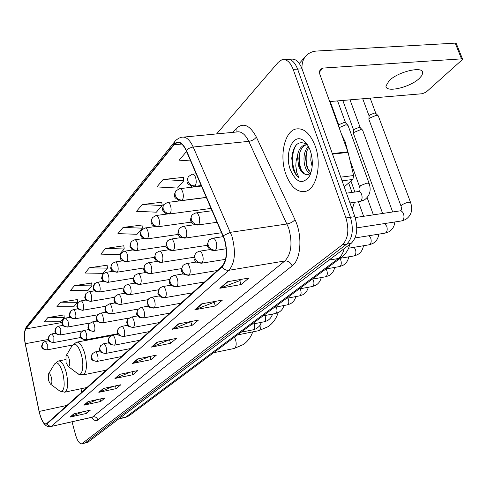 <?xml version="1.0" encoding="UTF-8"?>
<svg xmlns="http://www.w3.org/2000/svg" width="487" height="487" viewBox="0 0 487 487"><rect width="100%" height="100%" fill="white"/><g stroke="black" fill="none" stroke-linecap="round" stroke-linejoin="round"><path stroke-width="0.73" d="M110.75 335.086L110.64 335.75M86.412 387.597L86.503 388.042M87.623 442.415L351.139 243.384C357.032 237.486 358.274 228.573 354.865 216.642L302.019 68.819C299.073 61.429 295.244 58.263 290.526 59.317L289.047 59.402M72.009 421.742L75.503 434.666C77.36 440.875 79.442 443.925 81.743 443.809L342.3 244.827C348.138 238.916 349.356 229.961 345.947 217.969L293.192 69.404L297.618 69.111C294.672 61.703 290.855 58.525 286.161 59.578C290.855 58.525 294.672 61.703 297.618 69.111L350.415 217.305L297.618 69.111L302.019 68.819M342.3 244.827L346.732 244.103C352.6 238.198 353.83 229.267 350.415 217.305C353.83 229.267 352.6 238.198 346.732 244.103L85.274 442.829L346.732 244.103L351.139 243.384M87.77 442.379L84.61 443.127M315.18 145.948C310.006 133.024 303.419 127.411 295.402 129.116C284.244 132.08 279.343 156.345 285.814 174.066C290.782 187.099 297.411 192.852 305.702 191.33C316.611 188.773 322.023 164.156 315.18 145.948C310.006 133.024 303.419 127.411 295.402 129.116C284.244 132.08 279.343 156.345 285.814 174.066C290.782 187.099 297.411 192.852 305.702 191.33C316.611 188.773 322.023 164.156 315.18 145.948M224.318 239.214C227.557 251.493 226.772 260.545 221.962 266.371L46.295 423.964C43.513 423.885 41.139 419.709 39.179 411.454L25.324 343.712C24.04 336.633 24.247 331.702 25.939 328.926L174.06 144.809L176.726 142.813C180.202 141.918 183.349 144.523 186.18 150.629L224.318 239.214M224.531 239.014L186.338 150.325C182.266 142.07 178.12 140.079 173.92 144.365L25.854 328.603C24.119 331.452 23.906 336.505 25.221 343.761L39.076 411.478C41.395 420.92 44.037 425.072 47.002 423.94L222.115 266.852C227.045 260.88 227.855 251.602 224.531 239.014M82.467 411.874L70.049 417.097L86.406 413.439L90.399 410.109L73.902 413.78L70.049 417.097M85.773 411.138L86.406 413.439M97.284 399.596L83.904 405.178L100.754 401.483L105.052 397.903L88.056 401.611L83.904 405.178M100.06 398.993L100.754 401.483M113.282 386.361L98.831 392.339L116.204 388.608L120.837 384.748L103.311 388.492L98.831 392.339M115.437 385.905L116.204 388.608M130.607 372.056L114.956 378.472L132.878 374.716L137.888 370.54L119.802 374.308L114.956 378.472M132.026 371.764L132.878 374.716M241.278 279.355L239.701 280.676L219.832 288.28L241.065 284.56L248.894 278.04L227.441 281.736L219.832 288.28M239.793 280.603L241.065 284.56M215.09 301.416L214.061 302.281L194.849 309.762L215.339 306L222.437 300.083L201.74 303.839L194.849 309.762M214.146 302.208L215.339 306M191.3 321.457L172.142 329.291L191.933 325.505L198.398 320.117L178.419 323.898L172.142 329.291M190.813 321.87L191.933 325.505M169.604 339.737L151.42 347.115L170.547 343.323L176.464 338.392L157.155 342.184L151.42 347.115M169.494 339.829L170.547 343.323M149.448 356.545L132.427 363.448L150.933 359.668L156.37 355.139L137.687 358.925L132.427 363.448M149.978 356.435L150.933 359.668M293.192 69.404C290.252 61.977 286.447 58.793 281.772 59.846L278.138 62.403L216.605 133.919M91.659 283.032L74.493 285.65L70.432 290.514L87.745 290.696L91.958 285.875L91.641 282.88M77.317 299.56L60.668 302.214L56.9 306.725L73.677 306.798L77.591 302.317L77.299 299.414M63.98 314.931L47.817 317.609L44.311 321.81L60.589 321.773L64.235 317.603L63.961 314.785M141.997 225.018L123.089 227.441L117.927 233.626L137.036 234.29L142.387 228.166L141.979 224.848M161.757 202.245L142.186 204.564L136.555 211.309L156.351 212.186L162.189 205.514L161.733 202.075M183.349 177.365L163.078 179.539L156.911 186.923L177.438 188.055L183.824 180.75L183.325 177.183M186.758 151.974L186.028 152.047L179.246 160.174L190.636 160.941M107.122 265.208L89.413 267.783L85.03 273.03L102.903 273.353L107.45 268.148L107.103 265.05M105.557 248.443L100.809 254.129L119.285 254.61L124.209 248.973L123.832 245.771L105.557 248.443L124.209 248.973M123.089 227.441L142.387 228.166M142.186 204.564L162.189 205.514M163.078 179.539L183.824 180.75M186.028 152.047L186.813 152.102M89.413 267.783L107.45 268.148M74.493 285.65L91.958 285.875M60.668 302.214L77.591 302.317M47.817 317.609L64.235 317.603M347.718 151.354L345.338 142.161L341.551 134.302M312.155 166.676L310.773 160.15L311.163 153.594M310.018 173.542C307.681 172.331 305.927 169.665 304.765 165.543C303.024 157.618 304.192 151.153 308.259 146.143M310.755 172.763L307.334 167.918L306.463 165.343L305.641 158.482C305.775 153.88 306.84 150.142 308.849 147.263M303.705 140.67C293.308 132.154 284.043 153.228 290.337 169.738C296.297 182.929 302.701 185.017 309.555 176.008C312.977 168.599 313.214 160.144 310.274 150.647C308.63 146.094 306.439 142.764 303.705 140.67L306.42 144.085C298.233 140.165 293.338 144.87 291.737 158.202L292.949 168.648C294.458 172.922 296.516 176.014 299.109 177.944L296.796 172.599L295.786 165.848L296.114 160.984L297.368 156.309L298.714 166.256C300.126 170.17 302.068 172.751 304.539 173.993L300.68 169.111L299.651 166.146L298.848 158.805C299.255 151.329 301.733 146.654 306.274 144.779L306.42 144.736M297.368 156.309C298.257 150.246 300.649 146.465 304.552 144.962L307.303 144.84M304.539 173.993C306.603 175.204 308.508 174.973 310.268 173.305M299.109 177.944C291.932 172.66 290.082 152.595 296.747 144.402M301.855 171.314C299.335 165.507 298.744 159.012 300.083 151.828M308.527 170.261C306.122 164.636 305.55 158.342 306.804 151.384M419.313 78.431L421.876 75.485L422.759 72.904C423.684 65.642 398.123 71.528 389.113 80.726L385.978 86.01C385.406 93.12 409.993 87.471 419.313 78.431M344.206 186.825L352.868 179.453L342.063 180.835M302.043 68.892C301.648 63.298 303.127 58.793 306.481 55.378C309.215 52.742 312.684 51.293 316.903 51.025L455.211 43.136L456.343 43.66L462.534 59.085M329.705 101.564L422.296 93.723L426.131 92.11L462.65 59.371L461.53 58.872L323.094 68.064L320.336 69.361L319.417 71.699L319.789 74.152L348.059 152.382L353.641 175.533L352.868 179.453M66.049 362.541L68.064 366.279C69.811 366.468 70.207 364.142 69.251 359.29C68.137 355.863 67.048 354.755 65.989 355.96L66.049 362.541M48.487 380.408L50.398 384.054C51.957 384.206 52.286 382.009 51.385 377.462C50.35 374.193 49.357 373.091 48.396 374.162L48.487 380.408M369.006 119.674L368.903 119.108L369.639 118.085L376.195 115.328L378.283 115.863L410.553 202.415M369.109 116.016L369.651 115.054L374.381 113.063L375.891 113.459L377.924 115.51M353.562 133.828L354.152 132.354L360.532 129.682L362.632 130.187L392.674 211.967M353.684 130.26L354.189 129.372L358.791 127.442L360.307 127.813L362.31 129.859M339.153 127.667L345.794 124.794L347.992 125.342L369.085 183.325M338.849 125.384L339.342 124.489L344.035 122.511L345.624 122.907L347.651 124.989M125.342 417.444L338.453 258.5C341.113 256.466 343.043 253.161 344.248 248.595M329.023 260.107L338.453 258.5L342.087 256.929M354.865 216.642L345.947 217.969M88.287 442.111L82.254 443.547M349.642 244.517C348.838 249.125 346.227 253.331 341.801 257.142L129.006 415.813L126.462 416.957L119.431 418.57M118.98 418.911L125.616 417.383L129.262 415.624M232.804 132.361L236.073 128.671C243.05 122.127 249.813 124.922 256.357 137.06L294.97 219.655C302.683 235.361 301.057 259.553 292.139 265.89L97.893 419.958C96.974 417.542 95.288 416.476 92.84 416.769L284.883 260.959C291.457 253.818 292.699 242.788 288.614 227.879L248.796 141.358C245.138 133.998 240.974 130.887 236.323 132.02L183.769 137.078M97.893 419.958C95.976 421.334 93.802 420.47 91.386 417.359M91.726 417.28L50.703 426.551M173.92 144.365L175.046 141.218L176.215 140L178.869 138.168L181.328 137.316C185.693 136.19 189.644 139.422 193.199 147.013L231.964 236.353C236.031 251.73 235.014 263.041 228.914 270.285C226.169 270.559 223.898 269.414 222.115 266.852M223.296 235.702L230.436 232.317L287.056 223.971C290.459 223.283 293.095 221.847 294.97 219.655M25.854 328.603L26.822 326.205L174.675 141.693M26.535 326.558C24.137 330.509 23.699 336.243 25.221 343.767L25.227 343.779M256.357 137.06C254.646 139.379 252.126 140.81 248.796 141.358L192.675 147.086L188.907 148.389L186.338 150.325M25.221 343.767L39.076 411.485C42.515 425.285 46.898 427.422 50.965 426.496L92.42 417.213M47.002 423.94C48.158 425.675 49.735 426.381 51.732 426.058L228.914 270.285L284.883 260.959C288.213 260.77 290.629 262.414 292.139 265.89M236.085 132.044L236.073 128.671M25.939 328.926L62.019 322.497M25.324 343.712L48.377 339.451M39.179 411.454L67.243 405.342M71.906 345.167L72.046 345.813M81.019 388.736L81.767 392.297M174.06 144.809L181.669 144.049M191.598 186.235L190.587 187.367M178.906 200.394L178.297 201.07M133.054 363.259L138.229 358.816M152.072 346.921L157.715 342.075M172.818 329.096L178.997 323.788M195.549 309.568L202.342 303.73M220.556 288.079L228.062 281.632M115.565 378.283L120.326 374.199M99.421 392.157L103.816 388.382M84.476 404.995L88.549 401.501M70.603 416.915L74.377 413.676M319.405 72.009L323.094 68.064M332.329 153.6L347.895 151.841M461.53 58.872L455.211 43.136M348.059 152.382L332.524 154.142M340.748 177.158L353.641 175.533M260.862 323.958C261.166 327.094 260.655 329.23 259.321 330.375L258.445 330.734M77.183 373.255L77.896 373.803C82.321 377.029 84.476 365.39 81.317 354.591C78.188 345.155 75.15 342.148 72.192 345.563L65.989 355.96M82.79 374.966L83.198 374.88C86.85 372.171 87.386 365.067 84.799 353.586C82.346 345.636 79.606 341.831 76.581 342.178L72.313 345.362M234.466 337.181L235.538 339.616C236.609 343.688 236.335 346.555 234.716 348.211L233.967 348.522M59.408 390.763L59.956 391.171C64.357 391.67 65.313 385.631 62.817 373.042C59.919 364.039 57.131 361.056 54.453 364.093L58.507 360.977C61.283 360.703 63.827 364.404 66.141 372.074C68.57 382.965 68.137 389.655 64.856 392.151L59.956 391.171L50.398 384.054M64.54 392.218L87.185 387.433M215.516 250.117C216.928 248.333 217.153 245.625 216.191 241.984C215.205 239.22 213.982 237.973 212.533 238.234L209.489 239.726C208.016 241.132 207.596 242.958 208.223 245.211C209.666 248.65 212.095 250.288 215.516 250.117L214.858 250.519C208.862 250.281 209.416 248.613 208.107 247.189C206.738 246.398 207.097 243.999 209.197 240.006M401.264 220.976L402.274 220.666C404.003 219.223 404.417 216.952 403.516 213.842C402.579 211.62 401.331 210.64 399.766 210.908L355.181 217.567M401.069 206.245L402.012 204.79C406.341 202.44 409.226 201.74 410.657 202.689C413 210.031 411.278 215.668 405.494 219.607L401.732 220.903L356.825 227.867M214.408 250.586L226.199 248.754M201.971 262.858C203.31 261.16 203.517 258.53 202.586 254.975C201.63 252.266 200.461 251.03 199.073 251.268L196.121 252.723L195.342 253.617L194.63 255.511L194.855 258.092C196.249 261.452 198.617 263.041 201.971 262.858L201.368 263.23C196.906 262.73 194.721 261.683 194.818 260.076C193.455 259.352 193.796 256.99 195.835 252.997M384.657 233.2L385.57 232.92C387.22 231.538 387.603 229.328 386.739 226.291L384.608 223.557M200.967 263.29L225.554 259.34M189.114 274.954C190.387 273.329 190.575 270.778 189.674 267.308C188.749 264.642 187.623 263.418 186.302 263.637L183.435 265.056L182.668 265.932L181.913 268.203L182.162 270.322C183.514 273.603 185.833 275.143 189.114 274.954L188.554 275.289C184.196 274.814 182.071 273.797 182.168 272.233C180.835 271.527 181.164 269.226 183.149 265.324M331.696 107.055L332.225 107.061M368.811 244.858L369.639 244.602C371.21 243.281 371.575 241.132 370.735 238.161L369.067 235.702M188.207 275.35L217.342 270.516M176.903 286.441C178.108 284.889 178.279 282.417 177.408 279.027C176.507 276.403 175.423 275.192 174.157 275.399L171.375 276.774L170.62 277.639L169.872 279.867L170.109 281.943C171.418 285.151 173.682 286.648 176.903 286.441L176.379 286.758C172.1 286.289 170.024 285.297 170.14 283.793C168.843 283.136 169.159 280.889 171.095 277.042M353.678 255.998L354.433 255.754C355.93 254.494 356.277 252.406 355.461 249.496L354.11 247.293M176.069 286.813L204.625 281.943M165.276 297.38C166.426 295.889 166.578 293.491 165.738 290.173C164.862 287.598 163.821 286.399 162.609 286.587L159.9 287.933L158.957 289.108L158.409 290.97L158.634 292.997C159.9 296.133 162.116 297.594 165.276 297.38L164.795 297.673C158.914 297.368 159.809 295.804 158.61 294.623C157.319 294.148 157.751 291.92 159.9 287.933M339.208 266.639L339.896 266.419C341.326 265.208 341.649 263.175 340.857 260.326L339.914 258.548M164.515 297.721L192.511 292.821M154.202 307.796C155.292 306.372 155.432 304.034 154.616 300.796C153.77 298.257 152.766 297.076 151.603 297.247L148.967 298.555L148.231 299.395L147.543 301.155L147.701 303.535C148.937 306.603 151.104 308.021 154.202 307.796L153.752 308.07C147.963 307.772 148.87 306.232 147.707 305.112C146.557 304.734 146.879 302.64 148.687 298.823M325.359 276.823L325.986 276.622C327.361 275.453 327.66 273.481 326.893 270.687L325.986 268.946M153.502 308.113L180.963 303.194M143.641 317.731C144.682 316.361 144.803 314.091 144.012 310.925C143.19 308.423 142.222 307.254 141.102 307.413L137.815 309.519L137.127 311.248L137.279 313.579C138.478 316.587 140.597 317.968 143.641 317.731L143.221 317.987C137.584 317.713 138.478 316.246 137.328 315.156C136.177 314.724 136.488 312.66 138.265 308.959M312.088 286.575L312.666 286.386C313.981 285.272 314.267 283.343 313.518 280.603L312.77 279.075M142.995 318.029L169.939 313.098M133.554 327.221C134.546 325.906 134.662 323.697 133.888 320.592C133.091 318.133 132.154 316.976 131.082 317.122L127.862 319.192L127.186 320.884L127.326 323.173C128.489 326.113 130.565 327.465 133.554 327.221L133.158 327.459C128.818 326.826 126.839 325.791 127.229 324.348C127.253 322.704 125.415 323.307 128.574 318.376M299.371 295.926L299.901 295.755C301.161 294.678 301.429 292.797 300.704 290.112L300.083 288.773M132.957 327.495L159.407 322.558M123.911 336.292C124.861 335.026 124.964 332.877 124.215 329.833C123.436 327.416 122.529 326.272 121.5 326.406L118.353 328.433L117.684 330.101L117.811 332.341C118.944 335.226 120.977 336.541 123.911 336.292L123.546 336.511C119.285 335.902 117.349 334.892 117.738 333.473C116.636 333.12 117.075 331.172 119.059 327.629M287.166 304.899L287.653 304.734C288.858 303.705 289.114 301.867 288.407 299.237L287.896 298.068M123.363 336.547L149.332 331.604M114.689 344.973C115.596 343.749 115.687 341.655 114.956 338.678C114.201 336.292 113.325 335.166 112.333 335.287L109.252 337.272L108.589 338.915L108.711 341.113C109.812 343.938 111.803 345.222 114.689 344.973L114.342 345.18C110.129 344.559 108.23 343.56 108.638 342.184C107.572 341.856 108.011 339.956 109.946 336.487M275.441 313.512L275.892 313.36C277.048 312.368 277.286 310.578 276.604 307.991L276.184 306.987M114.177 345.21L139.69 340.273M105.849 353.282C106.72 352.107 106.799 350.062 106.093 347.146C105.356 344.796 104.51 343.676 103.554 343.792L100.541 345.74L99.829 347.706L99.993 349.514C101.065 352.284 103.019 353.544 105.849 353.282L105.527 353.477C101.406 352.88 99.537 351.906 99.938 350.555C98.891 350.238 99.318 348.375 101.223 344.966M264.173 321.791L264.587 321.651C265.701 320.689 265.926 318.942 265.257 316.41L264.916 315.546M105.381 353.507L130.449 348.57M97.382 361.251C98.216 360.118 98.283 358.122 97.595 355.26C96.876 352.947 96.055 351.839 95.135 351.943L92.183 353.86L91.532 355.449L91.635 357.568C92.682 360.289 94.6 361.512 97.382 361.251L97.077 361.433C92.95 360.794 91.112 359.82 91.568 358.505C90.564 358.255 90.996 356.454 92.859 353.093M253.337 329.754L253.721 329.626C254.792 328.701 254.999 326.99 254.348 324.5L254.074 323.776M96.943 361.457L121.58 356.533M198.519 224.562C199.853 222.742 200.06 220.057 199.128 216.508C198.197 213.884 197.052 212.691 195.689 212.947L192.475 214.572L191.762 215.443L191.129 217.257L191.361 219.722C192.761 223.07 195.147 224.684 198.519 224.562L197.838 225C193.369 224.452 191.184 223.356 191.288 221.719C190.027 220.921 190.32 218.645 192.17 214.889M359.473 201.606L360.526 201.271C362.139 199.786 362.505 197.509 361.634 194.435C360.757 192.28 359.589 191.33 358.146 191.58L346.47 193.162M359.698 187.093L360.52 185.614L366.991 183.063L369.189 183.611C371.38 190.587 369.755 196.042 364.319 199.974L359.954 201.539L349.97 202.945M197.369 225.061L217.172 222.267M185.693 237.686C186.959 235.952 187.142 233.352 186.241 229.888C185.34 227.301 184.238 226.126 182.935 226.358L179.819 227.94L179.119 228.799L178.443 230.972L178.699 232.993C180.056 236.262 182.388 237.826 185.693 237.686L185.06 238.094C180.714 237.571 178.589 236.53 178.699 234.971C177.451 234.21 177.725 231.97 179.514 228.257M184.646 238.155L221.695 232.713M173.5 250.16C174.705 248.504 174.876 245.984 174.005 242.599C173.129 240.048 172.063 238.886 170.821 239.099L167.796 240.645L167.102 241.485L166.469 243.238L166.676 245.6C167.985 248.796 170.261 250.318 173.5 250.16L172.915 250.543C167.102 250.221 167.802 248.601 166.615 247.347C165.483 246.854 165.775 244.724 167.491 240.955M172.55 250.598L207.499 245.278M161.909 262.03C163.054 260.442 163.206 257.994 162.36 254.683C161.507 252.181 160.485 251.024 159.292 251.225L156.351 252.729L155.67 253.563L155 255.651L155.231 257.593C156.504 260.715 158.732 262.195 161.909 262.03L161.361 262.383C155.505 262.006 156.4 260.478 155.219 259.303C154.099 258.847 154.379 256.759 156.053 253.039M161.033 262.432L194.112 257.233M150.86 273.335C151.95 271.813 152.09 269.433 151.274 266.2C150.446 263.729 149.46 262.59 148.316 262.773L145.449 264.24L144.779 265.056L144.115 267.113L144.335 269.013C145.57 272.075 147.744 273.511 150.86 273.335L150.355 273.664C146.13 273.097 144.128 272.105 144.347 270.675C143.257 270.23 143.531 268.185 145.156 264.544M150.063 273.706L181.529 268.617M140.329 284.116C141.37 282.655 141.492 280.342 140.7 277.176C139.897 274.747 138.941 273.615 137.845 273.785L135.057 275.216L134.394 276.026L133.779 277.681L133.937 279.903C135.143 282.898 137.273 284.305 140.329 284.116L139.86 284.42C134.211 284.073 135.118 282.612 133.98 281.516C132.908 281.102 133.176 279.106 134.765 275.52M139.592 284.463L169.689 279.459M130.279 294.404C131.265 293.004 131.374 290.751 130.607 287.653C129.828 285.26 128.909 284.14 127.85 284.298L125.135 285.699L124.477 286.496L123.868 288.121L124.021 290.301C125.183 293.235 127.271 294.605 130.279 294.404L129.834 294.69C124.276 294.349 125.189 292.918 124.088 291.877C123.041 291.476 123.29 289.515 124.842 285.997M129.597 294.732L158.531 289.795M120.666 304.241C121.616 302.896 121.713 300.704 120.965 297.667C120.204 295.311 119.315 294.203 118.298 294.343L114.999 296.498L114.396 298.099L114.536 300.242C115.675 303.115 117.714 304.448 120.666 304.241L120.259 304.509C116.034 303.864 114.116 302.859 114.488 301.477C113.538 301.057 113.83 299.237 115.364 296.011M120.039 304.545L148.024 299.663M111.474 313.646C112.381 312.356 112.467 310.219 111.742 307.242C110.999 304.923 110.141 303.827 109.161 303.955L105.935 306.067L105.338 307.644L105.472 309.744C106.574 312.563 108.577 313.865 111.474 313.646L111.091 313.896C106.921 313.257 105.034 312.264 105.429 310.919C104.51 310.505 104.796 308.728 106.294 305.593M110.896 313.932L138.156 309.075M102.672 322.656C103.536 321.408 103.615 319.326 102.909 316.416C102.185 314.121 101.351 313.038 100.413 313.159L97.254 315.235L96.663 316.787L96.785 318.845C97.863 321.609 99.823 322.881 102.672 322.656L102.313 322.893C98.167 322.236 96.31 321.243 96.73 319.916C95.854 319.563 96.146 317.841 97.607 314.766M102.136 322.924L128.994 318.041M94.235 331.294C95.062 330.089 95.135 328.061 94.448 325.2C93.741 322.942 92.932 321.87 92.025 321.986L88.938 324.019L88.348 325.541L88.464 327.568C89.511 330.277 91.44 331.519 94.235 331.294L93.9 331.513C89.852 330.886 88.037 329.936 88.439 328.652C87.569 328.275 87.849 326.576 89.279 323.563M86.144 339.579C86.936 338.416 86.996 336.432 86.327 333.632C85.639 331.404 84.86 330.344 83.983 330.448L80.958 332.451L80.373 333.948L80.483 335.939C81.506 338.599 83.393 339.81 86.144 339.579L85.822 339.78C81.798 339.141 80.008 338.185 80.446 336.919C79.612 336.59 79.892 334.946 81.292 331.994M85.682 339.81L117.86 333.747M195.031 185.876C196.364 183.946 196.565 181.207 195.634 177.658C194.727 175.113 193.607 173.975 192.274 174.243L188.353 176.586L187.592 178.619L187.836 180.969C189.236 184.305 191.635 185.937 195.031 185.876L194.27 186.399C183.587 184.415 187.483 179.155 188.493 176.391M193.735 186.46L201.283 185.547M182.229 200.066C183.496 198.221 183.678 195.567 182.777 192.103C181.895 189.595 180.823 188.463 179.545 188.713L175.734 190.995L174.979 192.998L175.204 195.299C176.562 198.556 178.906 200.145 182.229 200.066L181.529 200.547C170.84 198.386 175.028 193.479 175.874 190.813M181.048 200.607L206.397 197.369M170.073 213.537C171.272 211.778 171.436 209.203 170.566 205.824C169.713 203.353 168.672 202.233 167.449 202.458L163.748 204.692L162.993 206.658L163.206 208.911C164.521 212.095 166.81 213.641 170.073 213.537L169.421 213.988C163.455 213.525 164.344 211.961 163.145 210.719C162.086 210.232 162.329 208.162 163.882 204.51M168.995 214.043L211.175 208.399M158.506 226.358C159.651 224.671 159.797 222.175 158.951 218.87C158.123 216.435 157.124 215.321 155.95 215.534L152.346 217.713L151.597 219.649L151.798 221.853C153.07 224.97 155.31 226.473 158.506 226.358L157.904 226.772C153.618 226.157 151.579 225.116 151.786 223.636C150.733 223.119 150.964 221.086 152.48 217.537M157.52 226.82L191.494 222.09M147.494 238.563C148.584 236.95 148.712 234.521 147.896 231.288C147.092 228.89 146.124 227.788 144.998 227.983L141.486 230.12L140.743 232.019L140.932 234.18C142.167 237.23 144.359 238.691 147.494 238.563L146.934 238.947C141.187 238.527 142.082 237.029 140.932 235.885C139.915 235.44 140.146 233.462 141.614 229.943M146.593 238.995L178.431 234.393M136.993 250.202C138.028 248.65 138.15 246.294 137.352 243.129C136.573 240.767 135.642 239.677 134.558 239.854L131.557 241.436L130.948 242.222L130.364 244.157L130.571 245.935C131.776 248.924 133.919 250.342 136.993 250.202L136.47 250.562C130.863 250.154 131.746 248.717 130.626 247.627C129.609 247.146 129.822 245.192 131.259 241.777M136.165 250.604L166.183 246.118M126.973 261.306C127.959 259.821 128.069 257.526 127.296 254.433C126.535 252.102 125.634 251.018 124.593 251.189L121.671 252.735L121.068 253.508L120.49 255.413L120.685 257.148C121.853 260.076 123.954 261.464 126.973 261.306L126.48 261.641C122.383 261.038 120.478 260.088 120.764 258.804C119.765 258.353 119.972 256.442 121.373 253.07M126.206 261.683L154.653 257.3M117.397 271.923C118.341 270.492 118.438 268.258 117.684 265.226C116.941 262.931 116.07 261.86 115.072 262.012L112.223 263.528L111.633 264.289L111.048 266.158L111.237 267.868C112.375 270.735 114.433 272.087 117.397 271.923L116.941 272.233C112.874 271.618 110.999 270.687 111.316 269.427C110.366 269.043 110.567 267.186 111.931 263.857M116.691 272.27L143.768 267.978M108.236 282.07C109.137 280.695 109.222 278.521 108.498 275.551C107.773 273.286 106.927 272.227 105.965 272.373L103.183 273.852L102.203 278.12C103.311 280.926 105.326 282.247 108.236 282.07L107.81 282.363C103.609 281.656 101.722 280.634 102.148 279.307C101.302 278.899 101.552 277.188 102.897 274.181M107.584 282.399L133.487 278.187M99.47 291.792C100.334 290.465 100.407 288.347 99.701 285.437C98.989 283.203 98.173 282.156 97.248 282.283L94.533 283.732L93.559 287.933C94.636 290.684 96.609 291.975 99.47 291.792L99.068 292.066C94.995 291.403 93.157 290.435 93.547 289.156C92.7 288.779 92.932 287.08 94.247 284.061M98.861 292.097L123.747 287.951M91.069 301.1C91.891 299.828 91.958 297.764 91.27 294.909C90.582 292.705 89.785 291.664 88.896 291.786L86.242 293.204L85.268 297.332C86.321 300.035 88.25 301.295 91.069 301.1L90.692 301.362C86.668 300.698 84.86 299.748 85.268 298.507C84.446 298.147 84.671 296.492 85.956 293.527M90.503 301.392L114.53 297.295M83.009 310.036C83.801 308.807 83.855 306.792 83.186 303.985C82.51 301.818 81.743 300.789 80.879 300.899L78.285 302.293L77.317 306.353C78.346 309.008 80.239 310.231 83.009 310.036L82.65 310.274C78.681 309.616 76.903 308.679 77.33 307.474C76.526 307.187 76.751 305.568 78.005 302.61M82.486 310.304L105.801 306.244M75.272 318.608C76.027 317.421 76.082 315.454 75.424 312.703C74.767 310.566 74.024 309.543 73.19 309.647L70.652 311.016L69.69 315.01C70.694 317.615 72.551 318.815 75.272 318.608L74.937 318.839C71.029 318.188 69.294 317.293 69.732 316.16C68.929 315.832 69.142 314.225 70.371 311.327M74.785 318.863L97.558 314.821M67.839 326.844C68.57 325.7 68.612 323.776 67.973 321.079L65.8 318.054L63.316 319.393L62.36 323.325C63.34 325.882 65.167 327.057 67.839 326.844L67.523 327.063C63.718 326.454 62.013 325.578 62.409 324.433C61.624 324.111 61.837 322.534 63.042 319.703M67.383 327.087L89.827 323.027M60.692 334.764L60.808 329.133L58.696 326.132L56.261 327.453L55.311 331.318C56.267 333.832 58.063 334.983 60.692 334.764L60.394 334.971C56.632 334.362 54.958 333.504 55.366 332.384C54.605 332.146 54.812 330.6 55.987 327.757M60.266 334.989L82.79 330.85M53.82 342.385L53.911 336.876L51.859 333.905L49.473 335.202L48.53 339.013C49.467 341.484 51.226 342.604 53.82 342.385L53.533 342.58C49.759 341.935 48.116 341.089 48.59 340.042C47.848 339.804 48.055 338.288 49.205 335.513M53.418 342.598L80.726 337.497M47.196 349.727L47.269 344.333L45.279 341.393L42.941 342.671L42.004 346.421C42.917 348.85 44.646 349.952 47.196 349.727L46.929 349.903C43.209 349.276 41.59 348.442 42.065 347.414C41.237 347.207 41.529 345.624 42.941 342.671M46.825 349.928L72.514 345.052M81.743 443.809L84.762 443.091M284.645 59.67L286.161 59.578M176.726 142.813L178.638 142.624M193.875 186.466L193.369 187.026M85.87 387.707L86.029 388.468M306.274 144.779L304.552 144.962M310.353 174.279L309.555 176.008M422.089 71.181L422.759 72.904M299.286 63.438L305.282 56.717M320.294 69.416L320.58 69.105M237.461 334.94L258.7 330.679L268.197 326.631C273.061 323.161 276.366 318.504 278.126 312.648M68.064 366.279L77.896 373.803L83.198 374.88L106.464 370.114M116.064 334.581L116.405 334.021M111.261 335.634L77.056 342.087M213.592 352.74L234.174 348.479L243.33 344.54C247.792 341.369 250.927 337.144 252.741 331.878M65.538 359.601L58.89 360.904M48.396 374.162L54.453 364.093M400.685 210.609C401.598 210.207 401.696 208.661 400.971 205.977L368.878 119.333M369.128 115.796L368.903 119.108M362.73 98.77L369.103 115.961M223.375 236.621L212.989 238.167M370.157 98.137L375.824 113.349M394.854 221.969C394.427 226.431 392.388 229.73 388.723 231.867L385.077 233.133L355.047 237.948M382.63 213.47L353.446 133.517M353.702 130.066L353.471 133.31M342.805 100.456L353.684 130.218M210.195 249.551L199.475 251.207M350.013 99.841L360.252 127.716M331.793 105.868L331.142 105.533M378.783 234.144C378.265 238.393 376.244 241.534 372.725 243.567L369.183 244.797L348.503 248.224M363.625 216.307L358.389 201.758M354.883 192.024L350.95 181.085M196.438 262.018L186.661 263.583M373.383 214.846L367.137 197.619M363.418 245.752C362.827 249.807 360.837 252.802 357.452 254.738L354.012 255.937L340.279 258.274M183.447 273.871L174.48 275.344M348.729 256.838C348.071 260.703 346.111 263.564 342.848 265.415L339.506 266.584L325.961 268.952M171.138 285.145L162.895 286.539M334.666 267.43C333.948 271.131 332.018 273.864 328.877 275.636L325.626 276.774L312.264 279.161M159.462 295.883L151.859 297.204M321.195 277.566C320.428 281.109 318.528 283.726 315.491 285.419L312.331 286.533L299.152 288.943M148.358 306.122L141.333 307.37M308.277 287.275C307.467 290.666 305.599 293.174 302.664 294.805L299.59 295.883L286.587 298.312M137.791 315.905L131.289 317.086M295.871 296.577C295.031 299.834 293.192 302.244 290.355 303.803L287.36 304.862L274.534 307.297M127.722 325.249L121.689 326.369M283.964 305.507C283.093 308.63 281.285 310.943 278.534 312.447L275.624 313.476L262.968 315.923M118.11 334.198L112.503 335.251M272.513 314.078C271.618 317.086 269.841 319.308 267.174 320.756L264.338 321.761L251.852 324.214M108.924 342.757L103.707 343.761M261.495 322.315L259.504 326.095L256.247 328.743L253.483 329.723L241.162 332.183M100.133 350.969L95.275 351.918M358.602 191.513L359.053 191.348M359.296 191.19C360.167 190.624 360.27 189.163 359.601 186.813L349.873 159.919M338.867 125.189L338.763 126.59M330.223 101.521L338.849 125.354M337.594 100.894L345.569 122.809M212.18 210.719L196.164 212.886M354.433 202.312L352.229 209.264M352.016 192.408L348.655 183.039M194.648 224.708L183.356 226.297M181.341 237.559L171.193 239.044M168.837 249.776L159.626 251.176M157.015 261.409L148.614 262.724M145.814 272.501L138.113 273.743M135.173 283.087L128.093 284.256M125.043 293.204L118.518 294.306M115.389 302.877L109.362 303.925M106.172 312.143L100.596 313.129M97.363 321.018L92.189 321.956M88.932 329.535L84.135 330.417M196.2 173.786L192.815 174.176M201.496 186.034L180.026 188.652M206.445 197.472L167.881 202.403M167.504 213.988L156.339 215.479M155.17 226.571L145.345 227.934M143.683 238.539L134.869 239.811M132.866 249.953L124.873 251.146M122.614 260.855L115.328 261.976M112.868 271.283L106.196 272.336M103.591 281.261L97.455 282.253M94.734 290.818L89.084 291.756M86.266 299.986L81.055 300.869M78.17 308.782L73.348 309.616M70.408 317.238L65.946 318.023M62.969 325.365L58.83 326.107M55.822 333.187L51.981 333.887M48.962 340.711L45.388 341.375"/></g></svg>
